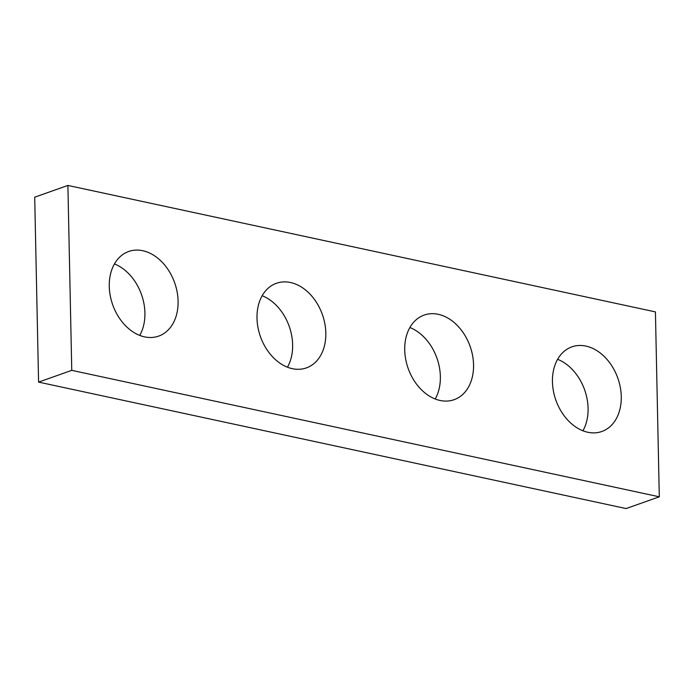 <?xml version="1.0" encoding="UTF-8"?>
<svg xmlns="http://www.w3.org/2000/svg" width="694" height="694" viewBox="0 0 694 694"><rect width="100%" height="100%" fill="white"/><g stroke="black" fill="none" stroke-linecap="round" stroke-linejoin="round"><path stroke-width="1.04" d="M71.76 370.353L659.3 496.809L655.422 311.892L67.891 185.437L71.76 370.353L38.578 382.108L626.109 508.563L659.3 496.809M38.578 382.108L34.7 197.191L67.891 185.437M557.612 359.319A44.884 32.878 -109.5 0 1 588.087 408.341A44.884 32.878 -109.5 0 1 582.917 430.792M409.885 327.525A44.884 32.878 -109.5 0 1 440.36 376.538A44.884 32.878 -109.5 0 1 435.199 398.989M262.159 295.731A44.884 32.878 -109.5 0 1 292.634 344.745A44.884 32.878 -109.5 0 1 287.472 367.195M114.441 263.937A44.884 32.878 -109.5 0 1 144.916 312.951A44.884 32.878 -109.5 0 1 139.746 335.402M621.269 396.586A44.884 32.878 70.5 0 0 571.873 346.87A44.884 32.878 70.5 0 0 555.868 400.152A44.884 32.878 70.5 0 0 601.845 431.486A44.884 32.878 70.5 0 0 621.269 396.586M473.551 364.792A44.884 32.878 70.5 0 0 424.147 315.076A44.884 32.878 70.5 0 0 408.141 368.358A44.884 32.878 70.5 0 0 454.119 399.692A44.884 32.878 70.5 0 0 473.551 364.792M325.824 332.99A44.884 32.878 70.5 0 0 276.429 283.282A44.884 32.878 70.5 0 0 260.415 336.564A44.884 32.878 70.5 0 0 306.392 367.898A44.884 32.878 70.5 0 0 325.824 332.99M178.098 301.196A44.884 32.878 70.5 0 0 128.702 251.488A44.884 32.878 70.5 0 0 112.688 304.77A44.884 32.878 70.5 0 0 158.666 336.104A44.884 32.878 70.5 0 0 178.098 301.196"/></g></svg>
